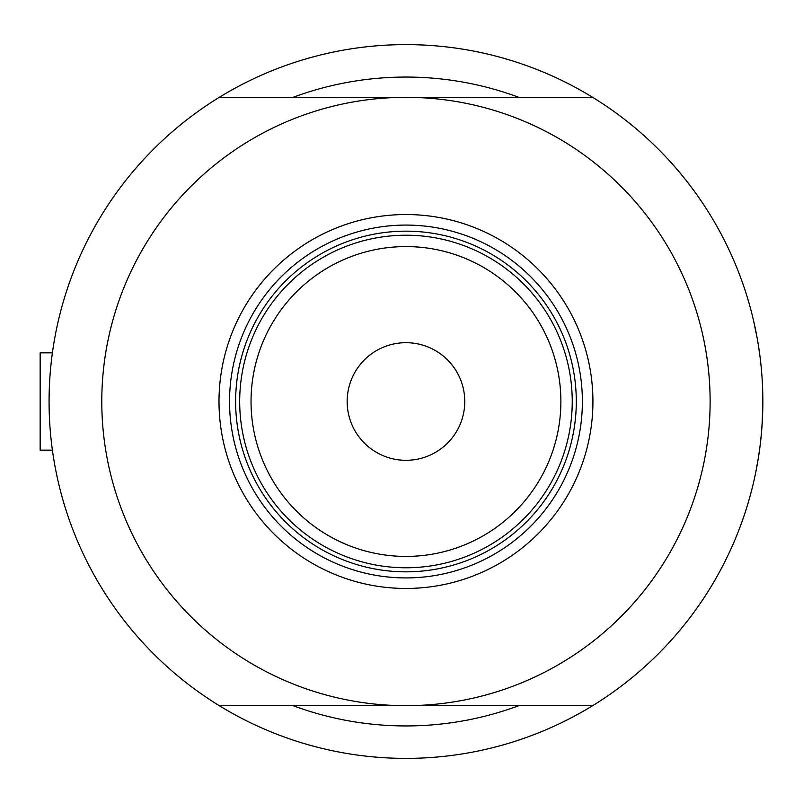 <?xml version="1.0" encoding="UTF-8"?>
<svg xmlns="http://www.w3.org/2000/svg" width="803" height="803" viewBox="0 0 803 803"><rect width="100%" height="100%" fill="white"/><g stroke="black" fill="none" stroke-linecap="round" stroke-linejoin="round"><path stroke-width="1.2" d="M52.546 451.166L52.406 450.162L40.15 450.162L40.15 352.838L52.406 352.838L52.687 350.801M49.073 401.5L49.154 394.032M759.989 356.391L758.213 344.176L759.989 356.391M762.549 386.815L762.519 416.978M757.299 338.816L753.515 320.387M518.858 97.334A324.442 324.442 0 0 0 293.055 97.334A324.442 324.442 0 0 1 518.858 97.334M219.269 705.666L592.644 705.666A356.893 356.893 0 0 1 219.269 705.666A356.893 356.893 0 0 1 219.269 97.334A356.893 356.893 0 0 1 762.85 401.5L762.137 424.084M52.406 450.162L52.155 448.335M51.573 443.647L50.88 437.354M52.687 452.149L52.596 451.567M761.475 432.777L759.999 446.538M758.283 458.403L755.633 472.937M753.515 482.613L753.746 481.599M753.876 481.037L754.89 476.43M758.313 458.242L760.009 446.458M761.495 432.586L762.489 417.56M761.495 432.626L759.989 446.588M293.055 705.666A324.442 324.442 0 0 0 518.858 705.666A324.442 324.442 0 0 1 293.055 705.666M218.998 401.5A186.958 186.958 0 0 1 405.957 214.542A186.958 186.958 0 0 1 592.925 401.5A186.958 186.958 0 0 1 405.957 588.458A186.958 186.958 0 0 1 218.998 401.5M582.376 401.5A176.419 176.419 0 0 0 405.957 225.081A176.419 176.419 0 0 0 229.548 401.5A176.419 176.419 0 0 0 405.957 577.919A176.419 176.419 0 0 0 582.376 401.5M101.79 401.5A304.166 304.166 0 0 0 405.957 705.666A304.166 304.166 0 0 0 710.123 401.5A304.166 304.166 0 0 0 405.957 97.334A304.166 304.166 0 0 0 101.79 401.5M219.269 97.334L592.644 97.334M592.644 705.666A356.893 356.893 0 0 0 762.85 401.5M251.038 401.5A154.919 154.919 0 0 0 405.957 556.419A154.919 154.919 0 0 0 560.885 401.5A154.919 154.919 0 0 0 405.957 246.581A154.919 154.919 0 0 0 251.038 401.5M572.238 401.5A166.281 166.281 0 0 1 405.957 567.781A166.281 166.281 0 0 1 239.685 401.5A166.281 166.281 0 0 1 405.957 235.219A166.281 166.281 0 0 1 572.238 401.5M464.766 401.5A58.81 58.81 0 0 0 405.957 342.69A58.81 58.81 0 0 0 347.157 401.5A58.81 58.81 0 0 0 405.957 460.31A58.81 58.81 0 0 0 464.766 401.5M576.293 401.5A170.336 170.336 0 0 1 405.957 571.836A170.336 170.336 0 0 1 235.63 401.5A170.336 170.336 0 0 1 405.957 231.164A170.336 170.336 0 0 1 576.293 401.5M40.15 352.838L52.406 352.838"/></g></svg>
